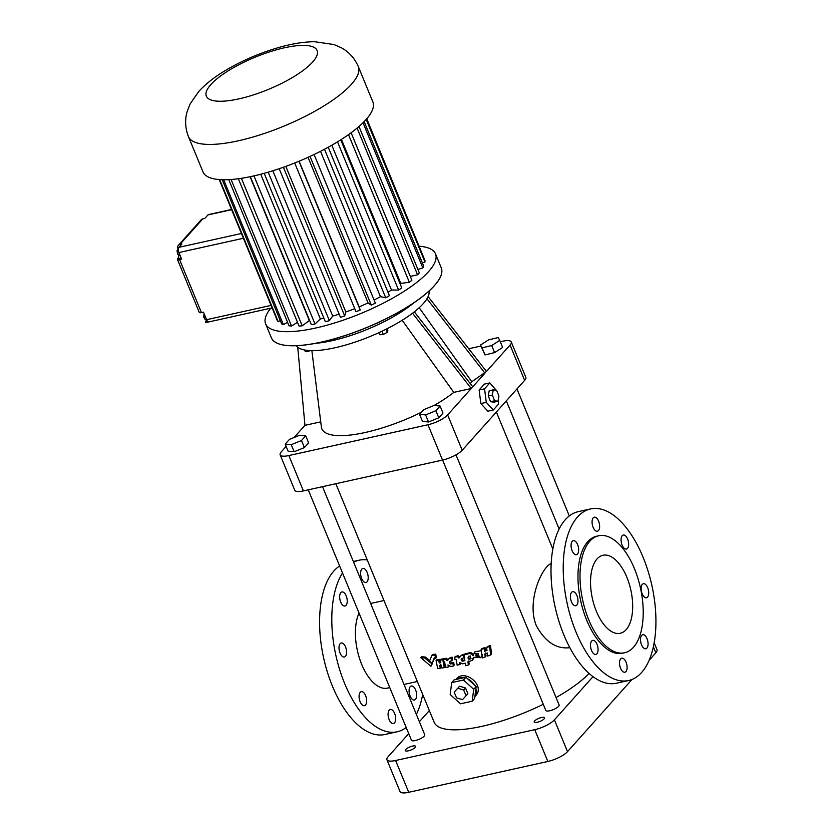 <?xml version="1.0" encoding="UTF-8"?>
<svg xmlns="http://www.w3.org/2000/svg" width="834" height="834" viewBox="0 0 834 834"><rect width="100%" height="100%" fill="white"/><g stroke="black" fill="none" stroke-linecap="round" stroke-linejoin="round"><path stroke-width="1.25" d="M414.331 311.833L472.753 386.799L484.94 373.163L426.956 298.77M472.753 386.799L471.231 388.508L453.811 392.366A79.887 23.227 157.6 0 1 434.118 405.47M286.145 446.398L281.36 451.757A15.982 4.65 -22.4 0 0 280.161 454.832A15.982 4.65 -22.4 0 0 288.845 455.562L427.967 424.746A15.982 4.65 -22.4 0 0 447.629 414.915L471.231 388.508L412.549 313.209M280.161 454.832L294.725 490.173A15.982 4.65 -22.4 0 0 303.409 490.903L442.531 460.076A15.982 4.65 -22.4 0 0 462.192 450.256L524.628 380.377A15.982 4.65 -22.4 0 0 525.827 377.302L511.263 341.971A15.982 4.65 -22.4 0 0 502.579 341.242L500.296 341.742M428.103 296.591L486.462 371.464L510.064 345.047A15.982 4.65 -22.4 0 0 511.263 341.971M486.462 371.464L471.773 381.753L470.313 383.661M496.897 391.063L489.829 382.9L484.398 384.099L479.123 389.999L480.853 403.552L487.859 411.204L493.29 409.994L498.565 404.094L498.117 400.56M429.062 291.045A71.901 20.902 157.6 0 1 370.181 336.456A71.901 20.902 157.6 0 1 296.393 345.724M419.189 307.725L471.773 381.753M421.514 412.194A79.887 23.227 157.6 0 1 321.382 427.05L311.864 350.655M320.736 421.848L304.963 425.34L294.089 437.516M285.207 444.126L288.116 451.194L294.152 451.757L304.41 447.587L308.622 442.864L305.713 435.796L299.677 435.244L289.429 439.403L285.207 444.126L291.243 444.689L301.491 440.519L305.713 435.796M419.585 414.352L422.494 421.42L428.53 421.983L438.788 417.813L443 413.091L440.091 406.022L434.055 405.47L423.808 409.63L419.585 414.352L425.621 414.915L435.869 410.745L440.091 406.022M480.947 346.027L468.75 348.737M480.53 345.026L485.002 354.93L494.614 352.605L502.652 347.455L499.743 340.387L498.179 337.551L488.578 339.876L480.53 345.026L482.094 347.861L491.695 345.537L499.743 340.387M480.853 403.552L486.285 402.353L493.29 409.994M479.123 389.999L484.554 388.8L486.285 402.353M489.829 382.9L484.554 388.8M402.186 320.266L453.811 392.366M413.581 303.013A71.901 20.902 157.6 0 1 315.815 343.306M304.963 425.34L297.717 347.142M304.598 349.999L305.244 351.562L308.403 351.364L308.038 350.468M309.998 350.603L308.403 351.364M387.049 328.742L387.883 330.754L387.237 332.412L383.233 334.424L379.877 334.778L378.99 332.62M381.93 331.254L383.233 334.424M385.954 329.294L387.237 332.412M304.41 447.587L301.491 440.519M294.152 451.757L291.243 444.689M438.788 417.813L435.869 410.745M428.53 421.983L425.621 414.915M335.831 483.72L434.18 722.338A87.872 25.541 -22.4 0 0 543.278 704.282M556.049 697.547A87.872 25.541 -22.4 0 0 589.054 673.424M455.896 679.491L456.469 678.855C464.559 668.618 485.836 685.538 475.526 695.89L474.859 696.63M468.677 660.976L469.156 664.125L468.395 664.99A89.874 26.125 157.6 0 1 465.695 665.72L465.289 663.145A89.874 26.125 157.6 0 1 462.661 663.843L459.607 662.519L459.93 664.521L460.67 663.51M454.655 657.275L455.416 656.421A87.872 25.541 -22.4 0 0 458.21 655.753L457.449 656.608A89.874 26.125 157.6 0 1 454.655 657.275L455.062 659.725A89.874 26.125 157.6 0 0 456.188 659.465L457.157 665.178A89.874 26.125 157.6 0 0 459.93 664.521M459.638 657.213L458.21 655.753M464.194 654.669L464.121 654.2A87.872 25.541 -22.4 0 1 462.182 654.732L458.877 658.068L457.449 656.608M464.788 659.944A87.872 25.541 -22.4 0 1 463.172 660.372L461.973 658.38M463.996 654.888L464.767 654.023A87.872 25.541 -22.4 0 0 467.499 653.251L466.727 654.117A89.874 26.125 157.6 0 1 463.996 654.888L464.882 660.57A89.874 26.125 157.6 0 1 462.411 661.226C460.879 660.215 460.785 659.246 462.109 658.339A89.874 26.125 157.6 0 0 463.798 657.88L464.361 657.244M473.806 654.836C472.065 652.532 469.98 652.094 467.551 653.533L467.499 653.251M468.395 664.99L467.905 661.842L472.242 660.382L473.41 657.328L480.697 657.692L482.667 654.554M481.301 650.718L475.005 651.74L473.024 655.712C471.283 653.408 469.208 652.97 466.769 654.398L467.551 653.533M472.242 660.382L473.9 658.078M431.835 655.357L432.617 654.471A87.872 25.541 -22.4 0 0 435.713 654.137L434.941 655.003A89.874 26.125 157.6 0 1 431.835 655.357L429.468 661.289L432.127 663.228L434.003 658.568A89.874 26.125 157.6 0 0 435.609 658.391L436.391 657.515L435.713 654.137M432.127 663.228L434.795 657.692M429.76 660.549L425.476 657.067L421.65 656.754L420.805 657.703L430.938 666.283L432.721 662.863L431.918 663.76L424.652 657.995L420.805 657.703M436.078 660.591L436.86 659.715A87.872 25.541 -22.4 0 0 439.487 659.392L438.715 660.257A89.874 26.125 157.6 0 1 436.078 660.591L437.673 668.514A89.874 26.125 157.6 0 0 440.279 668.211L441.061 667.346L440.498 664.5M440.706 662.019A87.872 25.541 -22.4 0 1 440.018 662.102L439.487 659.392M440.321 660.028L441.092 659.162A87.872 25.541 -22.4 0 0 443.542 658.787L442.771 659.652A89.874 26.125 157.6 0 1 440.321 660.028L440.842 662.759A89.874 26.125 157.6 0 1 439.247 662.978L440.018 662.102M442.771 659.652L444.293 667.659L445.064 666.793L444.126 661.915M443.135 659.59L443.907 658.724A87.872 25.541 -22.4 0 0 446.576 658.266L445.815 659.121A89.874 26.125 157.6 0 1 443.135 659.59L443.594 661.998A89.874 26.125 157.6 0 0 444.574 661.842L445.627 667.45A89.874 26.125 157.6 0 0 448.348 666.981L449.109 666.074M447.973 659.871L446.576 658.266M452.153 657.15L451.392 658.005L451.872 660.778L452.633 659.923L452.153 657.15A87.872 25.541 -22.4 0 1 450.339 657.536L447.212 660.726L445.815 659.121M453.706 662.613L452.935 663.468L453.383 666.001L454.144 665.146L453.706 662.613A87.872 25.541 -22.4 0 1 451.413 663.082L450.214 661.122M481.145 649.509L481.958 648.602A87.872 25.541 -22.4 0 0 484.981 647.518L484.147 648.435A89.874 26.125 157.6 0 1 481.145 649.509L482.25 657.963A89.874 26.125 157.6 0 0 485.232 656.931L486.045 656.024L485.659 652.98M486.91 649.853A87.872 25.541 -22.4 0 1 485.336 650.416L484.981 647.518M486.629 647.528L487.463 646.6A87.872 25.541 -22.4 0 0 490.496 645.443L489.641 646.392A89.874 26.125 157.6 0 1 486.629 647.528L486.983 650.447A89.874 26.125 157.6 0 1 484.523 651.344L485.336 650.416M489.641 646.392L490.663 654.961L491.507 654.023L490.496 645.443M551.191 563.555C542.069 566.682 526.223 601.314 536.345 625.709C545.248 641.93 556.414 649.259 569.841 647.684M442.614 460.055L545.811 710.443A7.193 2.085 -22.4 0 0 553.255 709.64A7.193 2.085 -22.4 0 0 559.114 704.97L456.01 454.843M308.246 489.829L411.443 740.217A7.193 2.085 -22.4 0 0 418.887 739.404A7.193 2.085 -22.4 0 0 424.735 734.733L322.497 486.67M485.002 354.93L482.094 347.861M494.614 352.605L491.695 345.537M493.28 389.832L489.204 390.739L488.255 395.973L490.601 401.686L493.916 402.155L497.981 401.258L498.941 396.014L496.584 390.302L493.28 389.832L492.321 395.076L494.677 400.789L497.981 401.258M389.759 687.612L387.476 688.113A43.139 21.257 -102.5 0 1 361.706 664.406A43.139 21.257 -102.5 0 1 359.058 613.105M408.733 733.628L388.133 756.688A15.982 4.65 -22.4 0 0 386.934 759.774A15.982 4.65 -22.4 0 0 395.608 760.504L534.74 729.677A15.982 4.65 -22.4 0 0 554.401 719.857L593.005 676.655M429.333 710.578L419.377 721.723M408.316 750.85A5.588 1.626 -22.4 0 0 413.528 748.724A5.588 1.626 -22.4 0 0 415.613 746.336A5.588 1.626 -22.4 0 0 409.828 746.962A5.588 1.626 -22.4 0 0 405.282 750.6A5.588 1.626 -22.4 0 0 408.316 750.85M537.263 722.286A5.588 1.626 -22.4 0 0 542.475 720.159A5.588 1.626 -22.4 0 0 544.56 717.761A5.588 1.626 -22.4 0 0 538.774 718.397A5.588 1.626 -22.4 0 0 534.229 722.025A5.588 1.626 -22.4 0 0 537.263 722.286M456.24 679.418A12.781 10.488 41.8 0 1 463.787 677.74L454.134 679.877L451.694 682.608L463.454 680.002L473.702 689.301L472.19 701.206L460.441 703.802L450.193 694.514L451.694 682.608M467.718 678.939A12.781 10.488 41.8 0 1 474.306 684.912L465.893 677.271L463.454 680.002M475.87 688.696A12.781 10.488 41.8 0 1 474.9 696.348L476.141 686.57L473.702 689.301M462.182 654.732L459.67 656.848M464.121 654.2L463.36 655.065A89.874 26.125 157.6 0 1 461.421 655.587M463.172 660.372L462.411 661.226M461.483 658.724L462.109 658.339M480.697 657.692L474.223 652.626M425.476 657.067L424.652 657.995M431.918 663.76L430.938 666.283M444.293 667.659A89.874 26.125 157.6 0 1 441.864 668.013L441.311 665.157A89.874 26.125 157.6 0 1 439.716 665.365L440.279 668.211M450.339 657.536L447.962 659.496M451.392 658.005A89.874 26.125 157.6 0 1 449.578 658.38M451.872 660.778A89.874 26.125 157.6 0 1 450.297 661.101C449.067 661.904 449.192 662.853 450.652 663.937L451.413 663.082M449.714 661.435L450.297 661.101M452.935 663.468A89.874 26.125 157.6 0 1 450.652 663.937M453.383 666.001A89.874 26.125 157.6 0 1 450.923 666.502L447.973 664.927L448.348 666.981M490.663 654.961A89.874 26.125 157.6 0 1 487.682 656.056L487.296 653.012A89.874 26.125 157.6 0 1 484.846 653.898L485.232 656.931M488.255 395.973L492.321 395.076M490.601 401.686L494.677 400.789M353.637 562.241A87.872 43.305 -102.5 0 1 359.141 560.208A87.872 43.305 -102.5 0 1 367.252 559.948M422.671 694.42A87.872 43.305 -102.5 0 1 416.364 714.415M406.189 727.477A87.872 43.305 -102.5 0 1 397.161 731.793A87.872 43.305 -102.5 0 1 341.231 674.435A87.872 43.305 -102.5 0 1 342.524 573M340.699 602.044A7.193 3.544 -102.5 0 1 341.888 591.952A7.193 3.544 -102.5 0 1 346.902 598.207A7.193 3.544 -102.5 0 1 344.995 605.995A7.193 3.544 -102.5 0 1 340.699 602.044M361.675 578.567A7.193 3.544 -102.5 0 1 362.863 568.475A7.193 3.544 -102.5 0 1 367.877 574.73A7.193 3.544 -102.5 0 1 365.97 582.518A7.193 3.544 -102.5 0 1 361.675 578.567M410.119 696.088A7.193 3.544 -102.5 0 1 411.298 685.996A7.193 3.544 -102.5 0 1 416.312 692.251A7.193 3.544 -102.5 0 1 414.415 700.039A7.193 3.544 -102.5 0 1 410.119 696.088M389.134 719.565A7.193 3.544 -102.5 0 1 390.322 709.473A7.193 3.544 -102.5 0 1 395.337 715.728A7.193 3.544 -102.5 0 1 393.439 723.516A7.193 3.544 -102.5 0 1 389.134 719.565M360.121 701.748A7.193 3.544 -102.5 0 1 361.299 691.657A7.193 3.544 -102.5 0 1 366.314 697.912A7.193 3.544 -102.5 0 1 364.416 705.7A7.193 3.544 -102.5 0 1 360.121 701.748M340.053 653.064A7.193 3.544 -102.5 0 1 341.242 642.983A7.193 3.544 -102.5 0 1 346.256 649.227A7.193 3.544 -102.5 0 1 344.348 657.015A7.193 3.544 -102.5 0 1 340.053 653.064M386.934 759.774L400.039 791.57A15.982 4.65 -22.4 0 0 408.723 792.3L547.844 761.473A15.982 4.65 -22.4 0 0 567.506 751.653L632.026 679.449M649.092 660.351L655.826 652.814A15.982 4.65 -22.4 0 0 657.025 649.728L654.169 642.785M463.787 677.74L465.893 677.271M474.306 684.912L476.141 686.57M474.9 696.348L474.629 698.475L472.19 701.206M463.36 655.065L463.798 657.88M470.303 655.962L468.406 656.441C467.603 658.85 468.374 659.631 470.72 658.808L470.303 655.962M478.247 653.449L476.266 654.023C475.422 656.504 476.204 657.265 478.633 656.316L478.247 653.449M434.941 655.003L435.609 658.391M438.715 660.257L439.247 662.978M484.147 648.435L484.523 651.344M628.586 680.523L616.368 683.223A87.872 43.305 -102.5 0 1 558.916 621.205A87.872 43.305 -102.5 0 1 565.316 519.697A87.872 43.305 -102.5 0 1 578.348 511.638L590.566 508.928A87.872 43.305 -102.5 0 1 651.854 585.364A87.872 43.305 -102.5 0 1 628.586 680.523A87.872 43.305 -102.5 0 1 571.134 618.494A87.872 43.305 -102.5 0 1 577.535 516.986A87.872 43.305 -102.5 0 1 590.566 508.928M397.161 731.793L384.943 734.504A87.872 43.305 -102.5 0 1 327.491 672.475A87.872 43.305 -102.5 0 1 333.892 570.967A87.872 43.305 -102.5 0 1 339.636 565.994M468.854 656.077C468.479 657.911 469.208 658.651 471.043 658.307M476.725 653.637C476.308 655.545 477.058 656.264 478.966 655.816M598.583 521.156A7.193 3.544 77.5 0 0 594.288 517.205A7.193 3.544 77.5 0 0 592.39 524.993A7.193 3.544 77.5 0 0 597.405 531.248A7.193 3.544 77.5 0 0 598.583 521.156M577.608 544.633A7.193 3.544 77.5 0 0 573.312 540.682A7.193 3.544 77.5 0 0 571.405 548.47A7.193 3.544 77.5 0 0 576.419 554.725A7.193 3.544 77.5 0 0 577.608 544.633M576.961 595.664A7.193 3.544 77.5 0 0 572.666 591.702A7.193 3.544 77.5 0 0 570.758 599.49A7.193 3.544 77.5 0 0 575.773 605.745A7.193 3.544 77.5 0 0 576.961 595.664M597.029 644.338A7.193 3.544 77.5 0 0 592.734 640.387A7.193 3.544 77.5 0 0 590.826 648.174A7.193 3.544 77.5 0 0 595.841 654.429A7.193 3.544 77.5 0 0 597.029 644.338M626.042 662.154A7.193 3.544 77.5 0 0 621.747 658.203A7.193 3.544 77.5 0 0 619.85 665.991A7.193 3.544 77.5 0 0 624.864 672.246A7.193 3.544 77.5 0 0 626.042 662.154M647.028 638.677A7.193 3.544 77.5 0 0 642.733 634.726A7.193 3.544 77.5 0 0 640.825 642.514A7.193 3.544 77.5 0 0 645.839 648.769A7.193 3.544 77.5 0 0 647.028 638.677M647.674 587.657A7.193 3.544 77.5 0 0 643.379 583.706A7.193 3.544 77.5 0 0 641.471 591.494A7.193 3.544 77.5 0 0 646.486 597.749A7.193 3.544 77.5 0 0 647.674 587.657M627.606 538.983A7.193 3.544 77.5 0 0 623.311 535.032A7.193 3.544 77.5 0 0 621.403 542.809A7.193 3.544 77.5 0 0 626.417 549.064A7.193 3.544 77.5 0 0 627.606 538.983M419.293 246.218A91.865 26.709 157.6 0 1 435.504 253.859A91.865 26.709 157.6 0 1 360.736 313.553A91.865 26.709 157.6 0 1 265.629 323.873A91.865 26.709 157.6 0 1 270.779 308.194M466.05 695.754L467.874 693.711L465.518 687.998L459.597 686.194L454.186 692.147L457.762 688.238L463.694 690.041L466.05 695.754L462.474 699.663L456.542 697.86L454.186 692.147M624.572 652.772L622.539 653.22A59.912 29.524 -102.5 0 1 583.362 610.936A59.912 29.524 -102.5 0 1 587.73 541.725A59.912 29.524 -102.5 0 1 596.612 536.231L598.656 535.782A59.912 29.524 -102.5 0 1 640.439 587.887A59.912 29.524 -102.5 0 1 624.572 652.772A59.912 29.524 -102.5 0 1 585.395 610.488A59.912 29.524 -102.5 0 1 589.763 541.276A59.912 29.524 -102.5 0 1 598.656 535.782M366.752 118.762L423.62 257.279M366.606 118.939L424.965 260.542A79.928 23.237 157.6 0 1 424.954 261.98L422.39 262.929M364.145 121.608L423.735 266.202A79.928 23.237 157.6 0 1 422.838 267.933L417.897 269.413M358.985 126.476L419.314 272.854A79.928 23.237 157.6 0 1 417.573 274.803L410.318 276.408M351.114 132.762L411.881 280.203A79.928 23.237 157.6 0 1 409.369 282.288L400.779 283.372A68.513 19.912 157.6 0 1 400.111 283.904M340.741 139.851L401.769 287.928A79.928 23.237 157.6 0 1 398.6 290.055L391.5 290.034A68.513 19.912 157.6 0 1 387.998 292.254M328.231 147.243L389.415 295.695A79.928 23.237 157.6 0 1 385.725 297.78L380.44 296.654A68.513 19.912 157.6 0 1 374.07 300M314.095 154.498L375.373 303.159A79.928 23.237 157.6 0 1 371.318 305.108L368.065 302.919A68.513 19.912 157.6 0 1 359.162 306.86L360.236 310.008A79.928 23.237 157.6 0 1 356.003 311.728L294.704 163.005M354.742 308.653A68.513 19.912 157.6 0 1 345.829 311.958L344.682 315.93A79.928 23.237 157.6 0 1 340.46 317.347L279.192 168.708M339.146 314.157A68.513 19.912 157.6 0 1 332.703 316.044L329.388 320.663A79.928 23.237 157.6 0 1 325.343 321.726L264.18 173.316M323.894 318.213A68.513 19.912 157.6 0 1 320.36 318.942L315.012 324.009A79.928 23.237 157.6 0 1 311.332 324.666L250.336 176.672M309.623 320.496A68.513 19.912 157.6 0 1 309.341 320.527L302.2 325.823A79.928 23.237 157.6 0 1 299.041 326.042L238.336 178.747M297.509 322.32L291.493 326.021A79.928 23.237 157.6 0 1 289.002 325.792L228.766 179.654M287.605 322.393L283.372 324.593A79.928 23.237 157.6 0 1 281.652 323.926L222.219 179.737M280.307 320.663L278.181 321.601A79.928 23.237 157.6 0 1 277.305 320.537L219.206 179.571M459.597 686.194L457.762 688.238M465.518 687.998L463.694 690.041M366.189 119.408L424.954 261.98M363.009 122.754L422.838 267.933M357.098 128.082L417.573 274.803M348.518 134.639L409.369 282.288M341.44 139.403L400.779 283.372M337.52 141.853L398.6 290.055M331.817 145.231L391.5 290.034M324.509 149.255L385.725 297.78M320.537 151.319L380.44 296.654M310.039 156.417L371.318 305.108M308.048 157.324L368.065 302.919M299.125 161.202L359.162 306.86M298.937 161.275L360.236 310.008M285.822 166.383L345.829 311.958M283.404 167.259L344.682 315.93M272.833 170.782L332.703 316.044M268.183 172.179L329.388 320.663M260.719 174.243L320.36 318.942M253.963 175.891L315.012 324.009M250.064 176.735L309.341 320.527M241.391 178.309L302.2 325.823M231.101 179.508L291.493 326.021M223.668 179.769L283.372 324.593M219.655 179.602L278.181 321.601M596.383 611.312A39.938 19.682 -102.5 0 1 602.972 555.277A39.938 19.682 -102.5 0 1 630.827 590.013A39.938 19.682 -102.5 0 1 620.246 633.277A39.938 19.682 -102.5 0 1 596.383 611.312M231.529 209.47L208.51 214.567A3.993 1.97 77.5 0 0 207.916 214.943L204.757 218.477L202.725 218.925A3.993 3.273 -138.2 0 0 201.202 219.801L178.361 245.363A3.993 3.273 -138.2 0 0 177.778 248.292L177.934 248.782A7.986 3.941 -102.5 0 1 177.944 248.803M358.307 66.584L372.871 101.915A91.865 26.709 157.6 0 1 298.113 161.619A91.865 26.709 157.6 0 1 203.006 171.94L188.442 136.599C185.211 128.227 184.762 119.96 187.087 111.777L190.016 104.125L198.648 91.584C205.55 84.067 214.202 77.197 224.596 70.973C240.661 61.33 258.05 53.699 276.752 48.091C290.315 44.014 302.878 41.888 314.449 41.7L333.923 44.525L341.471 47.84C349.029 52 354.638 58.244 358.307 66.584A91.865 26.709 157.6 0 1 283.55 126.288A91.865 26.709 157.6 0 1 188.442 136.599M271.071 305.4L206.592 319.693A3.993 1.97 77.5 0 0 208.615 321.893L206.582 322.351A1.991 0.584 -22.4 0 1 205.894 322.424A3.993 3.993 0 0 0 206.936 322.341A3.993 1.97 -102.5 0 1 206.582 322.351M206.592 319.693L203.486 312.156L201.442 312.604L179.602 259.603L181.635 259.145L178.914 252.556A3.993 1.97 -102.5 0 1 178.987 247.312L241.433 233.478M205.894 322.424A1.991 0.584 -22.4 0 1 205.644 321.872L206.947 320.423M178.987 247.312L181.916 244.039L179.883 244.487A3.993 3.273 -138.2 0 0 178.361 245.363M201.442 312.604A3.993 1.157 157.6 0 1 199.274 312.416L177.433 259.416A3.993 1.157 157.6 0 1 177.621 258.769L177.725 258.644A7.986 3.941 -102.5 0 0 178.872 255.141M179.602 259.603A3.993 1.157 157.6 0 1 177.433 259.416M205.383 316.753L203.704 317.128L204.08 313.605M206.561 319.631L205.362 319.902L203.704 317.128M179.55 254.089L177.85 254.464L176.975 250.878L178.445 248.511M180.207 255.673L177.85 254.464M178.393 250.565L176.975 250.878M462.192 450.256L447.629 414.915M524.628 380.377L510.064 345.047M442.531 460.076L427.967 424.746M303.409 490.903L288.845 455.562M440.331 277.117A91.75 26.678 157.6 0 1 366.553 327.658A91.75 26.678 157.6 0 1 278.587 343.775M567.506 751.653L554.401 719.857M547.844 761.473L534.74 729.677M655.826 652.814L653.366 646.83M408.723 792.3L395.608 760.504M459.544 656.65L458.783 657.505M447.858 659.235L447.087 660.08M441.28 267.891A91.865 26.709 157.6 0 1 366.522 327.585A91.865 26.709 157.6 0 1 271.404 337.906C275.043 345.245 287.469 347.444 308.695 344.515C326.271 341.846 345.516 336.248 366.407 327.72C392.658 316.743 413.216 304.806 428.092 291.921C439.122 281.996 443.521 273.99 441.28 267.891L435.504 253.859M207.916 214.943L231.623 209.688M178.914 252.556L243.403 238.263M179.883 244.487L202.725 218.925M181.155 257.987L177.621 258.769M178.549 248.125L177.778 248.292M210.825 84.599A59.912 17.42 157.6 0 1 306.954 45.547A59.912 17.42 157.6 0 1 267.391 89.822A59.912 17.42 157.6 0 1 210.825 84.599M552.838 549.012L496.366 412.006M569.309 515.954L516.965 388.957M559.145 529.006L506.321 400.862M383.974 600.522L370.64 603.482M417.344 681.493L404.01 684.453M359.141 560.208L353.335 561.49M265.629 323.873L271.404 337.906M206.936 322.341L272.103 307.902"/></g></svg>
